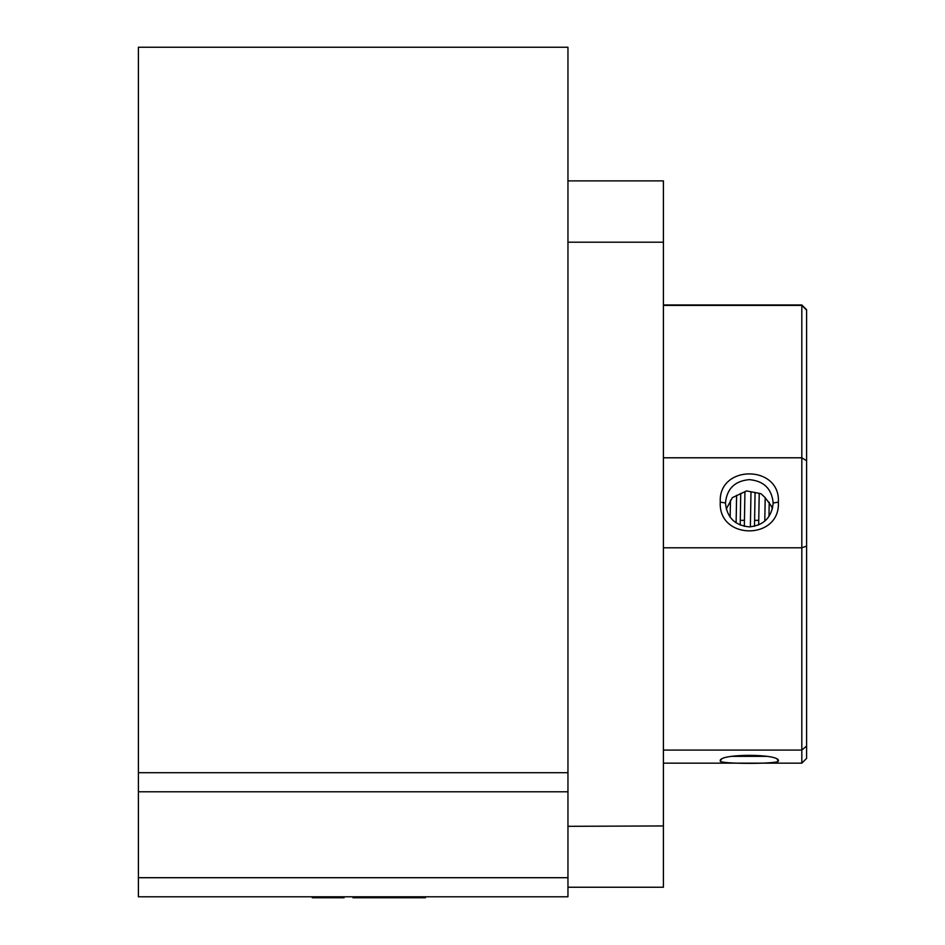 <?xml version="1.0" encoding="UTF-8"?>
<svg xmlns="http://www.w3.org/2000/svg" width="945" height="945" viewBox="0 0 945 945"><rect width="100%" height="100%" fill="white"/><g stroke="black" fill="none" stroke-linecap="round" stroke-linejoin="round"><path stroke-width="1.42" d="M425.474 896.793L425.474 897.75L425.392 896.793M425.392 897.75L406.515 897.75L406.515 896.793M406.515 897.75L406.397 896.793M406.397 897.75L376.098 897.75L376.098 896.793M376.098 897.75L354.659 897.75L354.659 896.793M352.969 896.793L352.969 897.75L354.659 897.75M344.074 896.793L344.074 897.75L312.275 897.75L312.275 896.793M343.945 897.75L343.945 896.793M316.221 897.75L316.221 896.793M343.732 897.75L343.732 896.793M316.551 897.75L316.551 896.793M766.678 756.354L731.962 756.354M758.752 520.341L754.606 520.341M744.436 520.341L740.289 520.341M663.414 750.082L801.821 750.082L806.593 746.054L806.593 758.386L801.821 763.158L663.414 763.158M663.414 457.793L801.821 457.793L806.593 460.735L806.593 546.08L801.821 547.805L663.414 547.805M772.419 508.953L771.285 505.953L765.096 497.566L760.938 493.692L746.574 490.928L732.363 497.637L726.256 509.071M725.453 502.976C726.882 488.707 734.844 480.934 749.314 479.635C763.808 480.934 771.77 488.719 773.187 503C771.77 517.447 763.808 525.42 749.314 526.897C734.82 525.408 726.859 517.435 725.453 502.976L720.267 502.126C718.082 540.386 780.499 540.481 778.373 502.161C780.582 464.538 718.165 464.408 720.267 502.126L720.267 502.161M806.593 460.735L806.593 309.747L801.821 304.975L801.821 763.158M806.593 322.08L806.593 310.066L801.821 305.389L663.414 305.389M806.593 676.774L806.593 634.284M806.593 746.054L806.593 546.08M777.274 759.662L778.373 760.926C780.605 753.519 718.141 753.484 720.267 760.926C718.058 764.174 780.476 764.186 778.373 760.926L778.089 760.323M720.551 760.312L721.366 759.662M768.982 516.466L769.218 502.173M765.202 497.649L764.788 521.144M759.225 493.266L758.67 524.959M744.943 491.565L744.329 526.365M750.377 526.873L750.991 491.837M754.512 526.318L755.067 492.463M730.461 500.2L730.166 517.187M736.12 522.868L736.604 495.334M740.218 525.066L740.738 493.325M567.957 877.704L138.407 877.704L138.407 896.793L567.957 896.793L567.957 791.792L138.407 791.792L138.407 47.25L567.957 47.25L567.957 772.703L138.407 772.703M138.407 877.704L138.407 791.792L567.957 791.792L567.957 772.703M567.957 887.249L663.414 887.249L663.414 825.942L567.957 826.32L567.957 796.564M663.414 825.942L663.414 180.885L567.957 180.885L663.414 180.885M663.414 242.192L567.957 242.192M778.373 502.161L773.187 503M801.821 304.975L663.414 304.975"/></g></svg>
